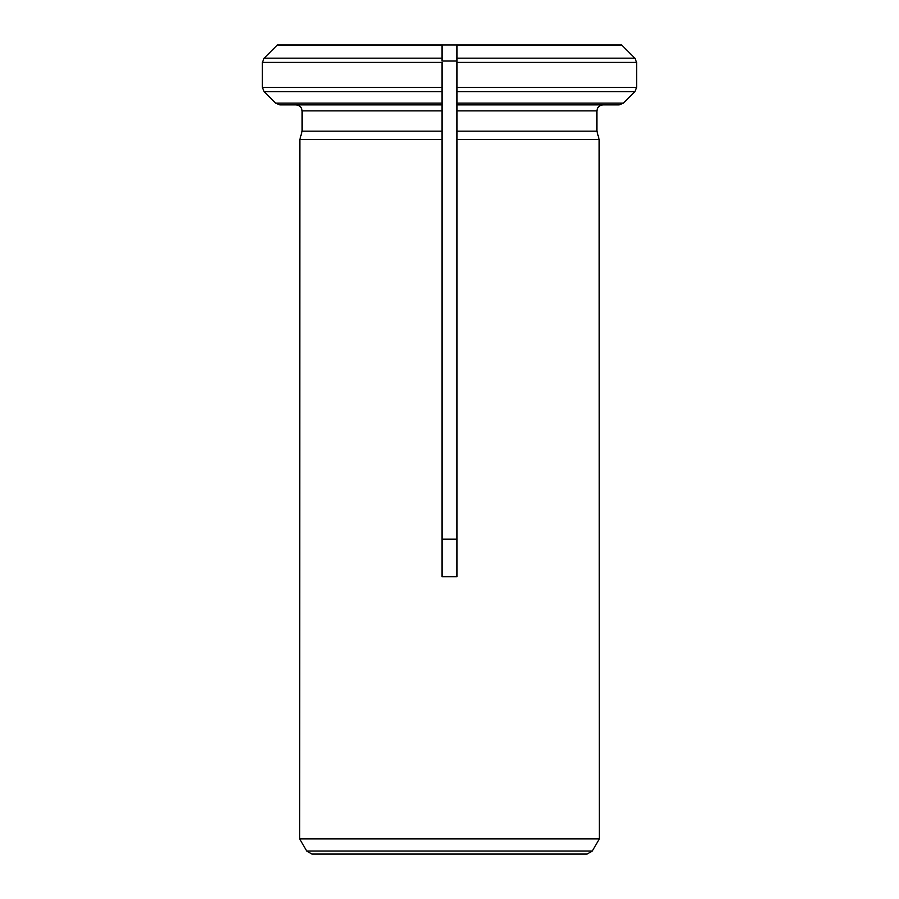 <?xml version="1.0" encoding="UTF-8"?>
<svg xmlns="http://www.w3.org/2000/svg" width="899" height="899" viewBox="0 0 899 899"><rect width="100%" height="100%" fill="white"/><g stroke="black" fill="none" stroke-linecap="round" stroke-linejoin="round"><path stroke-width="1.35" d="M299.67 838.868L599.33 838.868L299.67 838.868L299.85 139.547L302.109 131.153L299.85 139.547L442.005 139.547L442.005 131.153L442.005 576.675L456.995 576.675L456.995 139.547L599.15 139.547L596.891 131.153L456.995 131.153L456.995 139.547L456.995 87.417L456.995 104.88L619.164 104.88L623.4 103.127L634.885 91.653L636.638 87.417L456.995 87.417L456.995 44.95L621.625 44.95M456.995 110.88L596.891 110.88C597.318 107.296 599.318 105.295 602.892 104.88L619.164 104.88L602.892 104.88C599.318 105.295 597.318 107.296 596.891 110.88L596.891 131.153L599.15 139.547L599.33 838.868M442.005 61.031L442.005 44.95L442.005 61.031L456.995 61.031L456.995 62.413L636.638 62.413L636.638 87.417L636.638 62.413L634.885 58.177L621.906 45.208L634.885 58.177L456.995 58.177M442.005 110.88L302.109 110.88L302.109 131.153L442.005 131.153L442.005 104.88L279.836 104.88L275.6 103.127L264.115 91.653L262.362 87.417L262.362 62.413L264.115 58.177L277.375 44.95L456.995 44.95L456.995 61.031M302.109 110.88C301.671 107.318 299.67 105.318 296.108 104.88C299.67 105.318 301.671 107.318 302.109 110.88M442.005 58.177L264.115 58.177L277.375 44.95M262.362 62.413L442.005 62.413L442.005 104.88L442.005 87.417L262.362 87.417M442.005 103.127L275.6 103.127L264.115 91.653L442.005 91.653M456.995 539.153L442.005 539.153M599.285 838.958L592.295 851.05L587.103 854.05L311.897 854.05L306.705 851.05L299.715 838.958M456.995 103.127L623.4 103.127L634.885 91.653L456.995 91.653M277.094 45.208L442.005 45.208M456.995 45.208L621.906 45.208M592.295 851.05L306.705 851.05"/></g></svg>
